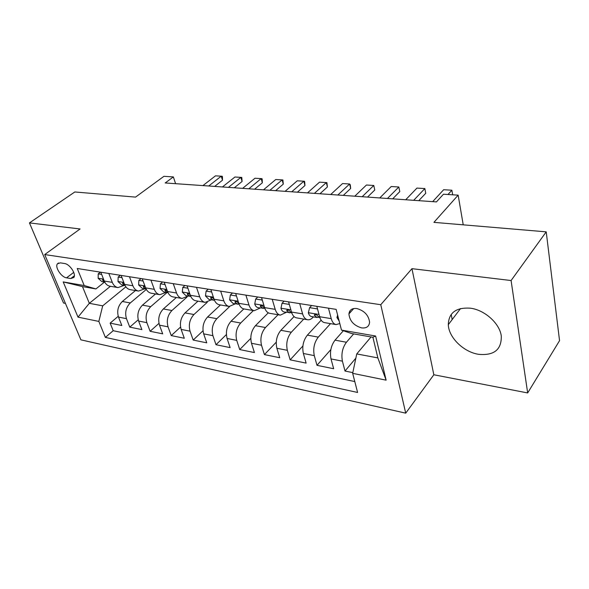 <?xml version="1.0" encoding="UTF-8"?>
<svg xmlns="http://www.w3.org/2000/svg" width="589" height="589" viewBox="0 0 589 589"><rect width="100%" height="100%" fill="white"/><g stroke="black" fill="none" stroke-linecap="round" stroke-linejoin="round"><path stroke-width="0.88" d="M470.368 308.187C456.085 307.252 448.722 312.744 448.303 324.664C448.627 337.379 463.433 351.957 478.452 354.298C494.038 355.793 501.651 349.689 501.283 335.98C499.737 323.442 484.637 309.91 470.368 308.187M356.801 308.54C352.089 308.084 349.461 309.88 348.924 313.93C349.645 320.909 353.849 325.562 361.55 327.882C366.461 328.426 369.148 326.534 369.59 322.19C368.633 315.248 364.37 310.697 356.801 308.54M527.67 392.944L559.55 340.656L546.217 231.852L511.09 280.533L411.954 268.672L380.766 304.712L405.718 413.161L433.843 374.766L527.67 392.944L511.09 280.533M380.766 304.712L44.712 254.566L80.892 339.838L405.718 413.161M44.712 254.566L80.089 228.966L29.45 222.907L63.531 303.033L65.438 303.401M29.45 222.907L74.818 191.97L135.551 197.109L163.941 176.317L173.357 176.914L165.207 182.958L436.442 201.902L443.465 194.215L458.154 195.15L433.916 222.355L546.217 231.852M135.47 290.546L122.328 301.494C118.014 305.853 116.74 311.051 118.507 317.088L121.835 325.511L110.143 323.125L118.227 316.293M146.337 289.427L130.287 302.945C125.98 307.34 124.706 312.575 126.458 318.656L129.764 327.131L138.209 319.805M129.764 327.131L141.89 329.604L138.606 321.042C136.869 314.901 138.157 309.608 142.457 305.154L155.548 293.955M176.376 297.489L163.344 308.953C159.059 313.51 157.764 318.907 159.472 325.15L162.697 333.845L150.121 331.283L158.964 323.39M197.992 301.156L185.034 312.899C180.771 317.559 179.468 323.067 181.14 329.42L184.313 338.255L171.244 335.59L180.543 327.057M220.448 304.962L207.578 316.992C203.338 321.771 202.034 327.388 203.661 333.853L206.768 342.835L193.185 340.067L202.991 330.79M243.794 308.916L231.028 321.255C226.817 326.151 225.506 331.887 227.082 338.461L230.115 347.606L215.994 344.72L226.382 334.574M268.289 312.825L255.435 325.695C251.26 330.709 249.942 336.562 251.474 343.262L254.419 352.561L239.723 349.564L250.774 338.388M294.051 316.595L280.857 330.319C276.727 335.458 275.402 341.443 276.874 348.261L279.738 357.722L264.424 354.6L276.241 342.202M321.152 320.202L307.37 335.134C303.283 340.413 301.951 346.531 303.364 353.481L306.125 363.111L290.156 359.85L302.901 345.957M343.358 330.738L335.031 340.162C331.011 345.588 329.671 351.839 331.011 358.922L333.661 368.729L317 365.327L330.856 349.564M299.727 303.629L302.606 313.9C303.629 317.331 305.308 319.282 307.62 319.753C309.431 320.011 311.183 319.238 312.899 317.449L313.429 316.889M272.228 299.286L275.21 309.365C276.278 312.73 277.993 314.651 280.357 315.13L286.261 312.361M245.9 295.126L248.978 305.014C250.082 308.319 251.834 310.219 254.234 310.697L260.228 308.018M220.669 291.143L223.835 300.846C224.969 304.093 226.75 305.963 229.195 306.449L235.261 303.858M196.476 287.322L199.715 296.849C200.871 300.044 202.682 301.877 205.156 302.371L211.289 299.867M173.247 283.655L176.553 293.013C177.731 296.149 179.571 297.96 182.075 298.454L188.259 296.024M150.924 280.128L154.296 289.324C155.496 292.402 157.359 294.191 159.884 294.684L166.113 292.335M129.47 276.734L132.893 285.775C134.115 288.809 135.993 290.568 138.533 291.069L144.798 288.787M66.564 277.839L70.746 278.545L73.794 277.515C76.526 274.246 69.774 264.012 64.51 263.511L60.321 262.856L57.442 263.806C54.608 267.008 61.3 277.257 66.564 277.839L73.743 272.368M371.07 336.945L356.75 353.923L377.858 357.913L372.903 337.261L351.604 333.543L341.495 330.105L336.142 309.38L77.24 268.488L84.205 285.547L95.904 288.934L104.503 282.072M341.495 330.105L375.62 336.017L386.126 380.177L352.664 373.33L357.604 392.458L105.372 337.401L98.842 321.41L78.006 317.147L63.2 281.91L84.205 285.547M353.665 333.904L346.435 342.238L335.031 340.162M330.525 323.641L318.288 337.122L307.37 335.134M303.747 319.098L291.327 332.218L280.857 330.319M278.052 314.74L265.477 327.521L255.435 325.695M253.388 310.55L240.673 323.015L231.028 321.255M229.703 306.501L216.848 318.678L207.578 316.992M207.269 302.297L193.95 314.519L185.034 312.899M187 297.092L171.922 310.513L163.344 308.953M167.085 292.497L150.718 306.655L142.457 305.154M108.825 273.48L112.293 282.367C113.53 285.341 115.429 287.079 117.984 287.579L124.279 285.363M110.143 323.125L113.191 330.709L354.792 381.562M346.435 342.238C342.437 347.724 341.097 354.026 342.415 361.167L345.007 371.041L352.811 372.631M317 365.327L314.283 355.623C312.899 348.629 314.231 342.459 318.288 337.122M290.156 359.85L287.336 350.322C285.886 343.453 287.218 337.416 291.327 332.218M264.424 354.6L261.509 345.235C259.999 338.491 261.317 332.586 265.477 327.521M239.723 349.564L236.719 340.361C235.158 333.735 236.476 327.955 240.673 323.015M215.994 344.72L212.916 335.671C211.311 329.163 212.622 323.501 216.848 318.678M193.185 340.067L190.041 331.173C188.392 324.775 189.695 319.223 193.95 314.519M171.244 335.59L168.042 326.836C166.348 320.549 167.644 315.108 171.922 310.513M150.121 331.283L146.86 322.669C145.137 316.492 146.418 311.154 150.718 306.655M100.785 272.206L104.268 281.034C105.512 283.994 107.412 285.724 109.974 286.217L117.984 287.579M121.12 275.416L124.559 284.399C125.788 287.403 127.673 289.155 130.221 289.655L138.533 291.069M142.243 278.759L145.638 287.888C146.845 290.951 148.715 292.726 151.24 293.219L159.884 294.684M164.213 282.227L167.548 291.518C168.734 294.633 170.582 296.436 173.092 296.93L182.075 298.454M187.066 285.834L190.335 295.295C191.506 298.461 193.332 300.294 195.813 300.78L205.156 302.371M210.869 289.597L214.065 299.227C215.206 302.452 217.01 304.307 219.461 304.793L229.195 306.449M235.681 293.513L238.795 303.328C239.907 306.611 241.674 308.496 244.096 308.975L254.234 310.697M261.56 297.6L264.586 307.598C265.661 310.948 267.391 312.855 269.777 313.333L280.357 315.13M288.581 301.87L291.503 312.06C292.549 315.468 294.235 317.405 296.569 317.876L307.62 319.753M316.823 306.332L319.628 316.72C320.63 320.195 322.279 322.161 324.561 322.625L336.105 324.583C333.845 324.127 332.218 322.146 331.232 318.642L328.478 308.172M95.904 288.934L82.475 286.593L89.322 303.313L102.7 305.846L98.842 321.41M110.415 286.298L89.322 303.313L78.006 317.147M125.869 286.828L102.7 305.846M463.226 224.836L458.154 195.15M175.596 183.68L173.357 176.914M113.191 330.709L105.372 337.401M345.007 371.041L355.866 358.119M352.664 373.33L356.75 353.923M339.801 323.545L336.105 324.583M82.475 286.593L63.2 281.91M375.62 336.017L372.903 337.261M386.126 380.177L377.858 357.913M411.954 268.672L433.843 374.766M452.168 319.569L451.203 314.438M101.654 274.415L98.208 273.863L98.164 278.347L101.912 281.638L104.761 282.116M103.738 279.687L102.611 279.701L102.832 280.563L104.702 281.998M222.48 180.234L222.451 176.943L222.244 176.273L221.243 176.185L222.48 180.234L214.646 186.411M202.925 185.587L215.486 175.839L221.243 176.185L208.712 185.991M100.402 272.147L98.208 273.863M121.975 277.662L118.168 277.051L118.021 281.608L121.739 284.943L125.045 285.496M124.088 283.162L122.608 283.029L122.821 283.876L125.023 285.451M242.079 181.493L241.799 177.458L240.872 177.377L242.079 181.493L234.297 187.781M222.436 186.949L234.915 177.017L240.872 177.377L228.422 187.368M120.347 275.299L118.168 277.051M143.09 281.041L138.886 280.364L138.636 284.988L142.324 288.374L146.116 289.008L143.569 287.307L143.363 286.482L145.24 286.836M262.333 182.789L262.201 179.387L262.002 178.688L261.155 178.614L262.333 182.789L254.617 189.202M242.616 188.362L255 178.239L261.155 178.614L248.808 188.797M141.065 278.568L138.886 280.364M165.045 284.553L160.414 283.81L160.053 288.507L163.698 291.938L168.02 292.652M167.261 290.73L164.927 290.075L165.134 290.878L167.858 292.63M283.28 184.136L282.904 179.962L282.138 179.888L283.28 184.136L275.645 190.667M263.497 189.82L275.77 179.505L282.138 179.888L269.902 190.269M162.579 281.969L160.414 283.81M187.884 288.205L182.796 287.388L182.318 292.159L185.918 295.641L190.784 296.407M190.21 294.92C189.025 293.565 188.075 293.197 187.354 293.808L187.552 294.588L190.24 296.355M304.962 185.528L304.704 181.994L304.52 181.279L303.85 181.213L304.962 185.528L297.408 192.191M285.113 191.329L297.254 180.808L303.85 181.213L291.746 191.793M184.953 285.503L182.796 287.388M211.672 292.004L206.098 291.113L205.48 295.958L209.036 299.492L214.462 300.265M214.131 299.411L213.741 298.917C212.519 297.43 211.495 297.025 210.685 297.71L210.877 298.446L213.535 300.243M327.41 186.971L326.91 182.642L326.328 182.575L327.41 186.971L319.945 193.766M307.502 192.89L319.503 182.163L326.328 182.575L314.379 193.376M208.241 289.177L206.098 291.113M236.461 295.972L230.358 294.993L229.607 299.919L233.104 303.497L239.119 304.226M239.001 303.924L238.147 302.96C236.874 301.406 235.814 301.008 234.982 301.767L235.166 302.466L237.787 304.277M350.661 188.458L350.271 184.791L349.623 183.996L350.661 188.458L343.306 195.393M330.709 194.517L342.548 183.562L349.623 183.996L337.843 195.011M232.486 293.013L230.358 294.993M262.319 300.103L255.648 299.035L254.742 304.049C255.471 306.162 256.62 307.377 258.173 307.679L264.689 308.364M264.895 308.511L263.592 307.171C262.252 305.544 261.155 305.161 260.309 306.015L263.055 308.489M374.766 190.004L373.779 185.461L374.766 190.004L367.529 197.087M354.784 196.196L366.439 185.02L373.779 185.461L362.176 196.711M257.754 297.003L255.648 299.035M289.309 304.417L282.035 303.254L280.96 308.349C281.675 310.506 282.794 311.736 284.318 312.037L291.135 312.722M291.879 313.186L290.141 311.566C288.728 309.866 287.594 309.49 286.725 310.44L289.413 312.884M399.776 191.609L398.834 186.985L399.776 191.609L392.672 198.839M379.765 197.941L391.221 186.529L398.834 186.985L387.444 198.478M284.119 301.163L282.035 303.254M317.523 308.93L309.593 307.664L308.334 312.84C309.019 315.041 310.108 316.286 311.61 316.58L316.934 317.471L318.759 317.257M320.026 317.972L317.861 316.153C316.367 314.371 315.189 314.011 314.312 315.078L316.934 317.471M425.744 193.28L424.846 188.568L425.744 193.28L418.779 200.665M405.718 199.752L416.938 188.09L424.846 188.568L413.699 200.312M311.64 305.514L309.593 307.664M337.615 315.093L336.945 317.537L339.131 320.968M349.682 311.272L350.396 312.28M452.676 194.804L451.873 190.218L447.986 194.503M432.687 201.637L443.657 189.717L451.873 190.218M130.287 302.945L122.328 301.494M126.458 318.656L118.507 317.088M342.415 361.167L331.011 358.922M314.283 355.623L303.364 353.481M287.336 350.322L276.874 348.261M261.509 345.235L251.474 343.262M236.719 340.361L227.082 338.461M212.916 335.671L203.661 333.853M190.041 331.173L181.14 329.42M168.042 326.836L159.472 325.15M146.86 322.669L138.606 321.042M112.293 282.367L104.268 281.034M132.893 285.775L124.559 284.399M154.296 289.324L145.638 287.888M176.553 293.013L167.548 291.518M199.715 296.849L190.335 295.295M223.835 300.846L214.065 299.227M248.978 305.014L238.795 303.328M275.21 309.365L264.586 307.598M302.606 313.9L291.503 312.06M331.232 318.642L319.628 316.72M74.347 275.785L70.746 278.545M103.509 279.112L98.164 278.236M103.782 279.804L102.832 280.563M123.808 282.44L118.028 281.49M123.859 283.022L122.821 283.876M144.894 285.901L138.643 284.877M144.629 286.416L143.569 287.307M166.82 289.493L160.061 288.389M166.208 289.95L165.134 290.878M189.629 293.241L182.332 292.041M188.642 293.616L187.552 294.588M213.373 297.136L205.495 295.84M211.981 297.438L210.877 298.446M238.118 301.193L229.622 299.801M236.277 301.413L235.166 302.466M263.924 305.426L254.765 303.924M261.597 305.566L260.485 306.655M290.863 309.843L280.99 308.224M288.006 309.895L286.895 311.029M319.017 314.46L308.371 312.715M315.571 314.416L314.474 315.594M338.27 317.618L336.982 317.405M460.546 308.555L448.303 324.664M353.746 308.548L348.924 313.93M58.547 262.988L57.442 263.806M187.722 293.484L187.354 293.808M211.098 297.327L210.685 297.71M235.445 301.332L234.982 301.767M260.817 305.507L260.309 306.008M287.292 309.866L286.725 310.44M314.938 314.408L314.312 315.078"/></g></svg>
